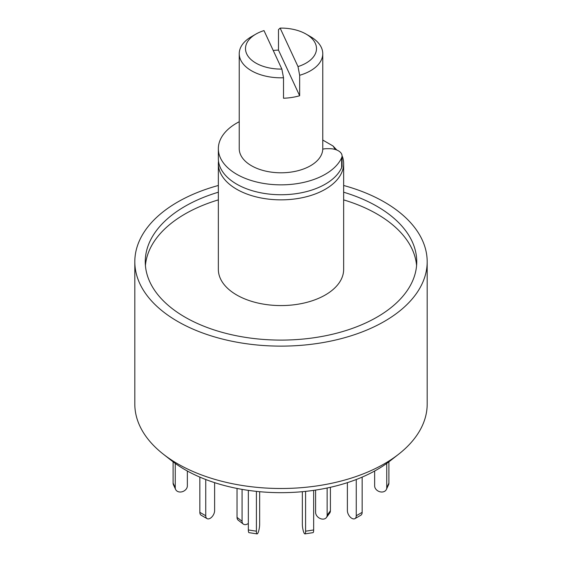 <?xml version="1.0" encoding="UTF-8"?>
<svg xmlns="http://www.w3.org/2000/svg" width="562" height="562" viewBox="0 0 562 562"><rect width="100%" height="100%" fill="white"/><g stroke="black" fill="none" stroke-linecap="round" stroke-linejoin="round"><path stroke-width="0.84" d="M343.649 185.474A146.183 84.398 180 0 1 384.366 202.053A146.183 84.398 180 0 1 427.183 261.73L427.183 404.106A146.183 84.398 180 0 1 398.669 454.18A146.183 84.398 180 0 1 163.331 454.18A146.183 84.398 180 0 1 134.817 404.106L134.817 261.73A146.183 84.398 180 0 1 218.351 185.474M163.331 454.18L171.789 460.812A135.667 78.329 0 0 0 390.211 460.812L398.669 454.18M427.183 261.73A146.183 84.398 180 0 1 281 346.129A146.183 84.398 180 0 1 134.817 261.73M218.351 192.211A135.744 78.371 0 0 0 145.256 261.73A135.744 78.371 0 0 0 185.017 317.144A135.744 78.371 0 0 0 332.943 334.137A135.744 78.371 0 0 0 416.744 261.73A135.744 78.371 0 0 0 343.649 192.211M416.575 265.566A135.744 78.371 0 0 0 343.649 199.882M218.351 199.882A135.744 78.371 0 0 0 145.425 265.566M342.406 156.51A62.649 36.172 180 0 1 343.649 163.69L343.649 269.402A62.649 36.172 180 0 1 281 305.573A62.649 36.172 180 0 1 218.351 269.402L218.351 163.69A62.649 36.172 180 0 1 218.506 161.125M343.649 163.69A62.649 36.172 180 0 1 281 199.854A62.649 36.172 180 0 1 218.351 163.69M322.764 140.057L332.978 145.951L336.835 150.04M332.978 145.951A56.383 32.554 180 0 1 335.121 149.443M322.757 149.155A10.439 6.027 180 0 1 326.81 148.684L329.529 148.684A12.533 7.236 180 0 1 342.061 155.913L342.061 165.804A12.533 7.236 180 0 1 341.661 167.617A62.649 36.172 180 0 1 273.104 194.452A62.649 36.172 180 0 1 218.351 158.568L218.351 148.684A62.649 36.172 180 0 1 239.236 121.722M342.061 155.913A12.533 7.236 180 0 1 341.661 157.725A62.649 36.172 180 0 1 273.104 184.561A62.649 36.172 180 0 1 218.351 148.684M388.904 461.816L388.904 483.102A6.266 4.939 24.9 0 1 388.539 484.802L386.375 489.46A6.266 4.939 24.9 0 1 379.638 491.694A6.266 4.939 24.9 0 1 374.643 485.884L374.643 471.019M386.747 463.411L386.747 487.76A6.266 4.939 24.9 0 1 386.375 489.46M362.153 477.11L362.153 512.347A6.266 3.618 60 0 1 360.86 515.213L354.952 518.628A6.266 3.618 60 0 1 350.126 516.949A6.266 3.618 60 0 1 347.386 510.64L347.386 482.646M356.252 479.512L356.252 515.754A6.266 3.618 60 0 1 354.952 518.628M313.659 490.366L313.659 529.952A6.266 1.321 81.2 0 1 312.992 532.65L304.927 533.9A6.266 1.321 81.2 0 1 303.234 530.69A6.266 1.321 81.2 0 1 302.349 524.213L302.349 491.694M305.588 491.371L305.588 531.202A6.266 1.321 81.2 0 1 304.927 533.9M256.413 491.371L256.413 531.202A6.266 1.321 98.8 0 0 257.073 533.9A6.266 1.321 98.8 0 0 258.766 530.69A6.266 1.321 98.8 0 0 259.651 524.213L259.651 491.694M248.341 490.366L248.341 529.952A6.266 1.321 98.8 0 0 249.008 532.65L257.073 533.9M205.748 479.512L205.748 515.754A6.266 3.618 120 0 0 207.048 518.628A6.266 3.618 120 0 0 211.874 516.949A6.266 3.618 120 0 0 214.614 510.64L214.614 482.646M199.847 477.11L199.847 512.347A6.266 3.618 120 0 0 201.14 515.213L207.048 518.628M175.253 463.411L175.253 487.76A6.266 4.939 155.1 0 0 175.625 489.46A6.266 4.939 155.1 0 0 182.362 491.694A6.266 4.939 155.1 0 0 187.357 485.884L187.357 471.019M173.096 461.816L173.096 483.102A6.266 4.939 155.1 0 0 173.461 484.802L175.625 489.46M327.14 487.999L327.14 515.228A6.266 4.707 36.3 0 1 326.417 517.525A6.266 4.707 36.3 0 1 319.933 518.417A6.266 4.707 36.3 0 1 315.605 512.404L315.605 490.078M330.4 487.289L330.4 510.788A6.266 4.707 36.3 0 1 329.683 513.085L326.417 517.525M237.038 488.441L237.038 517.405A6.266 4.089 127.5 0 0 238.232 520.201L243.262 524.051A6.266 4.089 127.5 0 0 248.341 523.475M242.067 489.376L242.067 521.255A6.266 4.089 127.5 0 0 243.262 524.051M306.1 34.099L310.533 36.656A41.764 24.117 180 0 1 322.764 53.706A41.764 24.117 180 0 1 299.658 75.28L298 66.583A35.504 20.499 0 0 0 306.1 34.099A35.504 20.499 0 0 0 280.136 28.1L278.478 29.638L278.478 50.095A41.764 24.117 0 0 0 273.223 50.475M298 66.583L280.136 28.1M322.764 53.706L322.764 148.684A41.764 24.117 180 0 1 281 172.794A41.764 24.117 180 0 1 239.236 148.684L239.236 53.706A41.764 24.117 180 0 1 251.467 36.656L255.9 34.099A35.504 20.499 0 0 0 248.369 56.664A35.504 20.499 0 0 0 281.864 69.084L283.522 77.774A41.764 24.117 180 0 1 239.236 53.706M283.522 77.774L283.522 98.238A41.764 24.117 0 0 0 299.658 95.744L299.658 75.28M281.864 69.084L264 30.594A35.504 20.499 0 0 0 255.9 34.099M299.658 95.744L278.478 50.095M341.661 167.617L341.661 157.725M386.747 487.76L388.904 483.102M356.252 515.754L362.153 512.347M305.588 531.202L313.659 529.952M248.341 529.952L256.413 531.202M199.847 512.347L205.748 515.754M173.096 483.102L175.253 487.76M330.4 510.788L327.14 515.228M242.067 521.255L237.038 517.405"/></g></svg>
